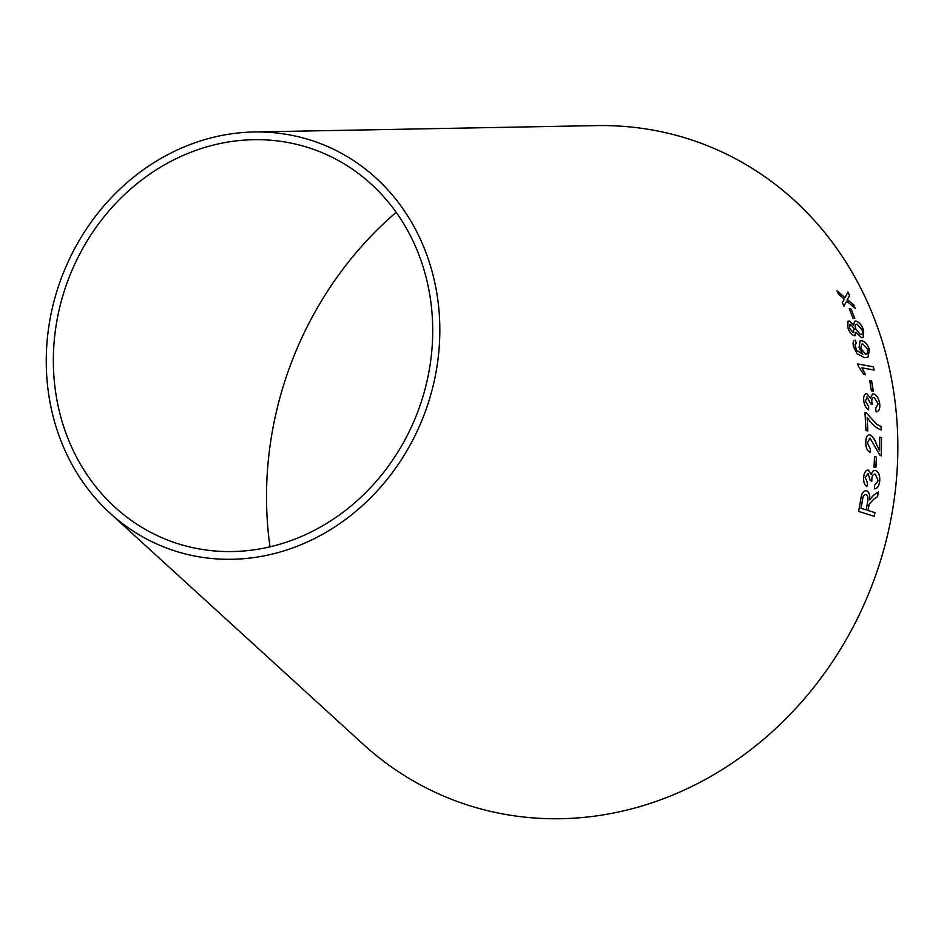 <?xml version="1.0" encoding="UTF-8"?>
<svg xmlns="http://www.w3.org/2000/svg" width="944" height="944" viewBox="0 0 944 944"><rect width="100%" height="100%" fill="white"/><g stroke="black" fill="none" stroke-linecap="round" stroke-linejoin="round"><path stroke-width="1.42" d="M270.008 546.847A343.144 307.425 110.7 0 1 268.757 536.994A343.144 307.425 110.7 0 1 396.15 212.341M253.948 131.983L596.325 125.611A350.956 314.435 110.7 0 1 872.822 583.132A350.956 314.435 110.7 0 1 363.074 744.143L110.153 513.3A216.365 193.839 110.7 0 1 47.66 386.497A216.365 193.839 110.7 0 1 253.948 131.983A216.365 193.839 110.7 0 1 424.411 414.027A216.365 193.839 110.7 0 1 110.153 513.3M847.948 292.062L845.033 297.631L837.021 290.846L838.65 294.351L844.443 299.201L842.296 302.528L843.877 306.269L846.685 301.124L855.217 308.428L853.695 304.794L847.287 299.531L849.635 295.649L847.948 292.062M851.158 309.066L849.258 308.782L852.939 318.116L854.839 318.399L851.158 309.066L849.199 308.818M854.249 335.686L856.137 332.312L861.612 337.775L863.123 337.563L863.548 330.058C861.683 325.019 859.146 322.022 855.948 321.031L854.544 321.22L853.706 325.173L849.293 321.007L848.007 321.208L847.865 327.745C849.399 332.135 851.523 334.778 854.249 335.686L855.311 335.557M861.801 340.749L860.09 340.937L859.064 347.652L862.84 354.307L856.491 350.177L855.24 347.416L855.134 344.348L856.409 343.392L855.311 340.206L854.344 340.477L855.311 340.206C853.093 340.536 852.526 342.79 853.636 346.991L857.187 353.835L864.409 357.623L867.961 357.387L869.436 349.634C867.595 344.395 865.046 341.421 861.801 340.749L860.055 340.949M862.84 354.307L856.409 350.212L855.063 344.383L856.409 343.392M861.966 367.83L874.132 370.06L873.424 366.815L857.813 363.947L858.273 366.036L863.736 374.461L865.577 374.803L861.966 367.83L865.506 374.827M871.642 380.998L869.731 380.644L871.395 390.84L873.318 391.182L871.642 380.998L869.648 380.668M876.185 411.844C878.923 411.631 880.115 409.059 879.749 404.126C878.947 398.616 876.952 395.206 873.743 393.919L872.48 393.919L870.533 398.144L866.899 393.719C864.385 393.766 863.347 396.114 863.772 400.775C864.362 405.342 865.99 408.374 868.622 409.861L868.657 406.581L865.341 401.047L867.276 397.129L870.557 403.772L872.28 404.516L871.819 402.109C871.572 398.852 872.386 397.294 874.238 397.448L878.156 403.761L875.619 408.433L876.185 411.844L877.059 411.726M870.533 398.144L866.899 393.719L865.754 393.801M873.188 397.53L874.238 397.448M866.474 397.188L867.276 397.129M866.474 412.988L864.975 412.67L865.967 430.511L867.819 430.912L867.135 417.39C871.43 424.009 876.138 428.21 881.283 429.992L881.106 426.511L876.74 424.269L866.474 412.988L864.905 412.681M870.12 452.436L870.415 449.002L867.359 442.771L870.097 438.264L879.997 455.232L881.318 455.976L881.507 437.686L879.655 437.214L879.596 450.772L876.657 444.636C875.064 439.81 872.893 436.529 870.108 434.795L868.964 434.771L870.108 434.795C867.3 434.653 865.849 437.143 865.766 442.276C865.742 447.598 867.194 450.984 870.12 452.436M869.353 438.287L870.097 438.264M876.457 457.132L874.522 456.625L873.991 467.091L875.926 467.587L876.457 457.132L874.439 456.625M863.666 477.157C863.335 481.806 864.409 484.945 866.863 486.561L867.583 483.234L865.259 477.487L868.114 473.558L870.156 480.461L871.819 481.275L871.831 478.809C872.268 475.469 873.436 473.923 875.359 474.148L878.144 480.72L874.51 485.369L874.392 488.85C877.318 488.732 879.1 486.172 879.737 481.145C880.056 475.505 878.675 471.953 875.584 470.513L874.687 470.431L875.584 470.513C873.566 470.041 872.138 471.434 871.312 474.714L868.433 470.065C865.79 470.041 864.208 472.401 863.666 477.157M874.71 474.112L875.359 474.148M873.837 499.211L877.637 496.568L878.286 491.966L873.353 495.458L869.684 499.801C870.144 495.034 869.117 492.001 866.604 490.703L865.955 490.644L866.604 490.703C863.394 490.491 861.471 493.323 860.822 499.199L858.615 511.412L874.25 516.285L874.946 512.639L868.008 510.468L869.2 504.238L873.755 499.211L877.637 496.568M54.717 385.022A208.541 186.829 110.7 0 1 253.558 139.7A208.541 186.829 110.7 0 1 417.85 411.56A208.541 186.829 110.7 0 1 114.956 507.235A208.541 186.829 110.7 0 1 54.717 385.022M874.179 516.274L874.876 512.627L867.937 510.468L869.129 504.238L873.755 499.211M877.566 496.568L878.215 491.966M866.521 490.703C869.046 492.001 870.073 495.022 869.613 499.801L869.684 499.801M866.214 509.913L860.963 508.309L862.497 499.588C862.934 496.155 864.09 494.455 865.978 494.467L866.049 494.479C867.937 495.812 868.456 498.349 867.607 502.078L866.214 509.913L861.046 508.309L862.58 499.6C863.005 496.166 864.161 494.455 866.049 494.479M866.793 486.561L867.583 483.234M867.512 483.234L865.259 477.487M865.188 477.487L868.043 473.558M871.737 481.275L871.831 478.809M871.76 478.809C872.185 475.469 873.365 473.923 875.277 474.148M874.321 488.839C877.236 488.732 879.017 486.16 879.666 481.145L879.737 481.145M879.666 481.145C879.985 475.505 878.593 471.953 875.513 470.513M868.362 470.077L871.312 474.714M875.843 467.599L876.386 457.132M870.049 452.447L870.415 449.002M870.344 449.002L867.359 442.771M867.288 442.783L870.014 438.276M881.248 455.976L881.507 437.686M881.425 437.697L879.572 437.225M876.657 444.636L879.596 450.772M876.575 444.648C874.994 439.821 872.811 436.541 870.038 434.806M881.2 430.004L881.035 426.523L876.657 424.281L866.391 413M867.737 430.924L867.135 417.39M866.816 393.742L865.719 393.813M868.551 409.885L868.657 406.581M868.586 406.604L865.341 401.047M865.259 401.058L867.206 397.153M872.209 404.539L871.819 402.109M871.737 402.132C871.501 398.875 872.303 397.318 874.156 397.471M876.115 411.855C878.852 411.643 880.032 409.071 879.666 404.15L879.749 404.126M879.666 404.15C878.876 398.628 876.87 395.229 873.672 393.943L873.743 393.919M873.672 393.943L872.433 393.931M873.247 391.205L871.572 381.022M874.05 370.095L873.424 366.815M873.353 366.838L857.742 363.971M867.925 357.398L869.365 349.669C867.524 344.43 864.975 341.457 861.73 340.784M856.338 343.427L855.063 344.383L856.338 343.427L855.24 340.241M866.946 354.071L865.589 354.271L860.834 348.584L861.518 344.182L862.899 344.005L867.902 349.457L866.981 354.047L865.66 354.236L860.916 348.548L861.518 344.182M853.706 325.173L849.293 321.007M849.222 321.043L847.972 321.231M854.178 335.722L856.137 332.312M863.087 337.586L863.548 330.058M863.477 330.093C861.612 325.066 859.075 322.057 855.866 321.078L855.948 321.031M855.866 321.078L854.509 321.231M853.069 332.5L854.013 332.323L853.069 332.5L849.329 327.993L850.355 324.217M849.517 324.382L850.426 324.181L854.214 328.63L853.14 332.465L849.399 327.946L850.426 324.181M861.636 334.353L860.503 334.577L855.724 328.996C854.745 325.786 855.181 324.205 857.046 324.24M855.724 328.996L855.795 328.96C854.816 325.751 855.264 324.158 857.117 324.193L855.972 324.406M860.503 334.577L855.795 328.96M857.117 324.193L861.99 329.786C862.922 332.972 862.45 334.565 860.586 334.542L861.601 334.377M854.768 318.447L851.087 309.101M855.146 308.476L853.624 304.841L847.216 299.578L849.565 295.696L847.877 292.109M836.95 290.894L845.033 297.631M843.806 306.316L846.685 301.124"/></g></svg>
